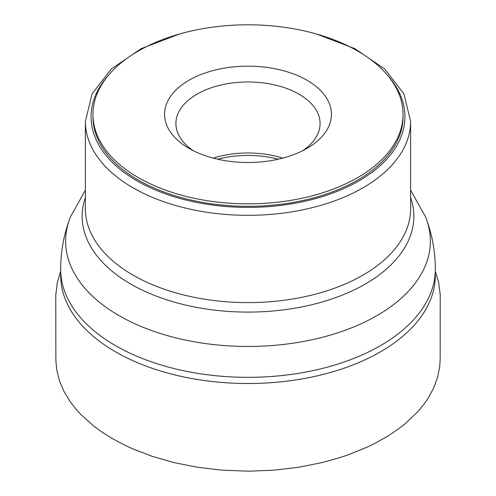 <?xml version="1.0" encoding="UTF-8"?>
<svg xmlns="http://www.w3.org/2000/svg" width="496" height="496" viewBox="0 0 496 496"><rect width="100%" height="100%" fill="white"/><g stroke="black" fill="none" stroke-linecap="round" stroke-linejoin="round"><path stroke-width="0.74" d="M92.944 114.322L92.944 116.789A155.056 89.522 0 0 0 138.359 180.091A155.056 89.522 0 0 0 307.34 199.497A155.056 89.522 0 0 0 403.056 116.789L403.056 114.322A155.056 89.522 0 0 0 248 24.8A155.056 89.522 0 0 0 92.944 114.322A155.056 89.522 0 0 0 138.359 177.624A155.056 89.522 0 0 0 307.34 197.03A155.056 89.522 0 0 0 403.056 114.322M435.327 275.354A187.327 108.153 180 0 1 435.283 277.679A187.327 108.153 180 0 1 248 383.507A187.327 108.153 180 0 1 60.717 277.679A187.327 108.153 180 0 1 60.673 275.354L60.673 269.179A187.327 108.153 180 0 0 248 377.332A187.327 108.153 180 0 0 435.327 269.179L435.327 275.354M410.62 190.16L425.301 216.461A182.385 105.301 180 0 1 426.417 219.313A182.385 105.301 180 0 1 248 346.456A182.385 105.301 180 0 1 69.583 219.313A182.385 105.301 180 0 1 70.699 216.461L85.38 190.16M282.695 158.125A72.081 41.614 0 0 0 213.305 158.125M302.69 150.697A72.081 41.614 0 0 0 320.081 123.585A72.081 41.614 0 0 0 248 81.97A72.081 41.614 0 0 0 175.919 123.585A72.081 41.614 0 0 0 193.31 150.697M189.007 148.378A83.427 48.168 0 0 0 306.993 148.378A83.427 48.168 0 0 0 306.993 80.259A83.427 48.168 0 0 0 189.007 80.259A83.427 48.168 0 0 0 189.007 148.378L189.007 148.378M108.072 75.752A156.947 90.613 0 0 0 137.02 180.866A156.947 90.613 0 0 0 340.175 190.129A156.947 90.613 0 0 0 387.928 75.752M85.38 121.421A162.62 93.887 0 0 0 133.009 187.81A162.62 93.887 0 0 0 310.229 208.165A162.62 93.887 0 0 0 410.62 121.421L410.62 208.723A162.62 93.887 0 0 1 248 302.61A162.62 93.887 0 0 1 85.38 208.723L85.38 121.421L92.089 93.843L111.327 68.987L141.205 48.62L179.372 34.044M410.62 197.563A165.838 95.747 180 0 1 248 312.089A165.838 95.747 180 0 1 85.38 197.563M278.318 159.197A73.749 42.575 0 0 0 217.682 159.197M435.327 271.256L438.631 282.286L440.212 294.624L440.157 359.191L439.766 366.184L437.621 377.27L433.591 388.213L427.837 398.691L423.125 405.356L417.781 411.717L405.449 423.479L398.592 428.842L387.649 436.207L375.838 442.885L367.3 447.063L348.421 454.733L338.154 458.149L321.823 462.632L298.555 467.269L274.028 470.171L248.837 471.2L221.638 470.146L197.129 467.213L173.879 462.557L152.377 456.388L132.978 448.973L124.155 444.9L111.997 438.39L100.812 431.278L93.775 426.089L80.984 414.656L75.373 408.456L70.364 401.952L64.102 391.679L59.501 380.916L56.724 369.811L55.862 360.35L55.775 295.052L57.325 282.491L60.673 271.225M426.417 219.313C432.332 235.414 435.302 252.036 435.327 269.179M69.583 219.313C63.668 235.414 60.698 252.036 60.673 269.179M410.62 121.421L403.911 93.849L384.679 68.994L354.807 48.627L316.653 34.05"/></g></svg>
